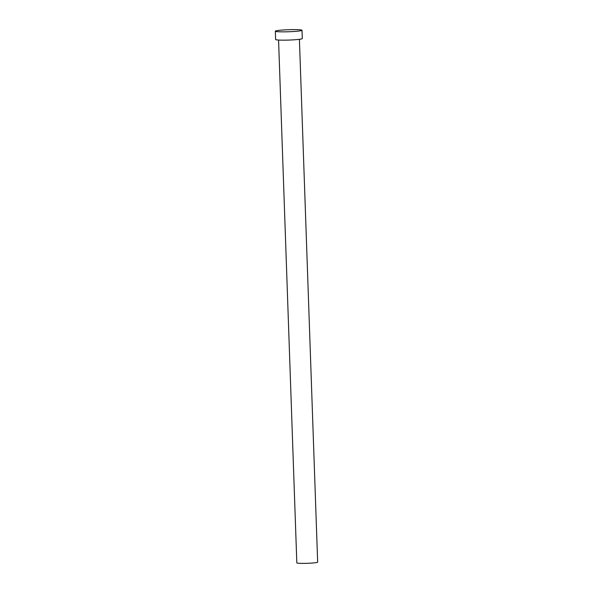 <?xml version="1.0" encoding="UTF-8"?>
<svg xmlns="http://www.w3.org/2000/svg" width="593" height="593" viewBox="0 0 593 593"><rect width="100%" height="100%" fill="white"/><g stroke="black" fill="none" stroke-linecap="round" stroke-linejoin="round"><path stroke-width="0.89" d="M299.406 39.308L317.663 562.142A10.422 0.801 178 0 1 317.27 562.379A10.422 0.801 178 0 1 305.832 563.35A10.422 0.801 178 0 1 296.826 562.876L278.569 40.042M302.007 30.265L302.297 38.575A13.342 1.023 178 0 1 301.8 38.871A13.342 1.023 178 0 1 287.153 40.116A13.342 1.023 178 0 1 275.626 39.501L275.337 31.192A13.342 1.023 178 0 1 275.841 30.895A13.342 1.023 178 0 1 290.481 29.65A13.342 1.023 178 0 1 302.007 30.265A13.342 1.023 178 0 1 301.503 30.562A13.342 1.023 178 0 1 286.864 31.807A13.342 1.023 178 0 1 275.337 31.192"/></g></svg>
